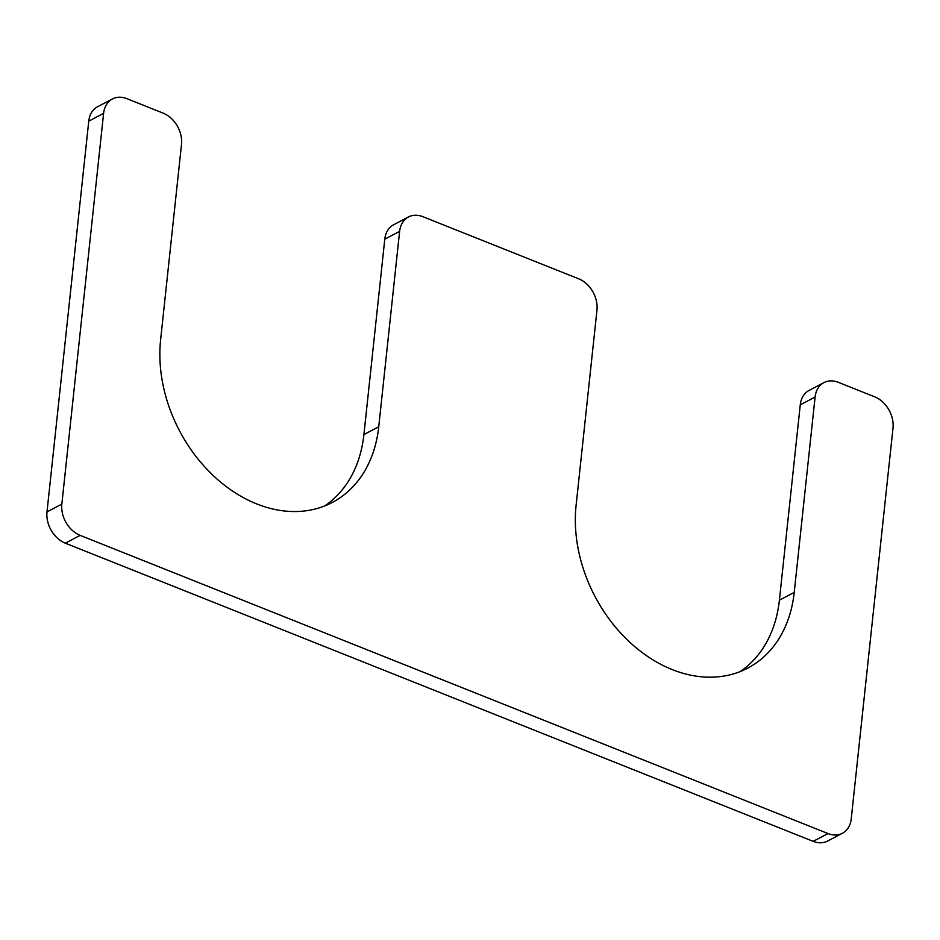 <?xml version="1.0" encoding="UTF-8"?>
<svg xmlns="http://www.w3.org/2000/svg" width="940" height="940" viewBox="0 0 940 940"><rect width="100%" height="100%" fill="white"/><g stroke="black" fill="none" stroke-linecap="round" stroke-linejoin="round"><path stroke-width="1.41" d="M399.618 231.381L378.738 426.76A134.632 101.919 62.3 0 1 332.29 502.465A134.632 101.919 62.3 0 1 213.121 475.44A134.632 101.919 62.3 0 1 160.611 339.798L181.502 144.419A25.65 19.411 62.3 0 0 163.184 113.153L126.829 98.653A25.65 19.411 62.3 0 0 112.448 98.935A25.65 19.411 62.3 0 0 103.6 113.352L61.84 504.11A25.65 19.411 62.3 0 0 80.147 535.377L828.011 833.557A25.65 19.411 62.3 0 0 842.393 833.275A25.65 19.411 62.3 0 0 851.241 818.846L893 428.099A25.65 19.411 62.3 0 0 874.682 396.821L838.327 382.333A25.65 19.411 62.3 0 0 823.945 382.615A25.65 19.411 62.3 0 0 815.098 397.032L794.218 592.412A134.632 101.919 -117.7 0 1 747.758 668.117A134.632 101.919 -117.7 0 1 628.602 641.092A134.632 101.919 -117.7 0 1 576.091 505.45L596.971 310.071A25.65 19.411 62.3 0 0 578.652 278.804L422.847 216.682A25.65 19.411 62.3 0 0 408.465 216.964A25.65 19.411 62.3 0 0 399.618 231.381L384.789 239.171A25.65 19.411 62.3 0 1 393.637 224.754L408.465 216.964M324.653 505.967A134.632 101.919 62.3 0 0 363.909 434.55L384.789 239.171M112.448 98.935L97.607 106.725A25.65 19.411 62.3 0 0 88.76 121.154L47 511.901A25.65 19.411 62.3 0 0 65.318 543.179L813.17 841.347A25.65 19.411 62.3 0 0 827.553 841.065L842.393 833.275M823.945 382.615L809.117 390.406A25.65 19.411 62.3 0 0 800.269 404.823L779.389 600.202A134.632 101.919 -117.7 0 1 740.133 671.618M378.738 426.76L363.909 434.55M103.6 113.352L88.76 121.154M61.84 504.11L47 511.901M80.147 535.377L65.318 543.179M828.011 833.557L813.17 841.347M815.098 397.032L800.269 404.823M794.218 592.412L779.389 600.202"/></g></svg>
